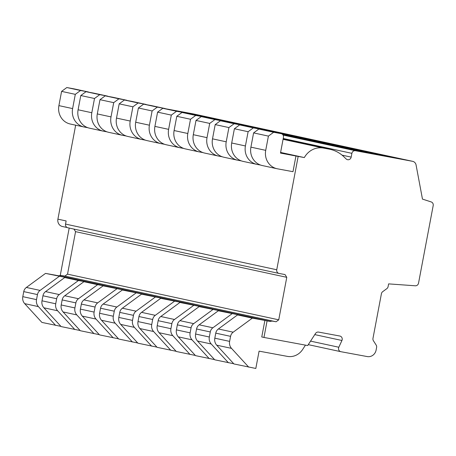 <?xml version="1.0" encoding="UTF-8"?>
<svg xmlns="http://www.w3.org/2000/svg" width="456" height="456" viewBox="0 0 456 456"><rect width="100%" height="100%" fill="white"/><g stroke="black" fill="none" stroke-linecap="round" stroke-linejoin="round"><path stroke-width="0.68" d="M278.941 273.423L67.893 227.783A3.203 3.004 -77.8 0 1 65.533 224.09L66.131 220.938L57.901 219.159L75.662 125.178M55.854 275.316L58.915 275.812A6.407 6.002 -77.8 0 1 61.919 275.555L64.872 276.102L67.528 274.147L75.559 231.648L73.929 229.089M62.614 226.552A6.407 6.002 -77.8 0 1 62.449 226.518A6.407 6.002 -77.8 0 1 57.901 219.159M263.956 337.446L307.692 345.545L315.58 333.37A3.203 3.004 102.2 0 1 318.573 332.088L339.823 336.021A3.203 3.004 102.2 0 1 341.937 340.484L338.819 347.238A3.203 3.004 -77.8 0 0 340.934 351.707L367.245 356.575A8.008 7.501 -77.8 0 0 376.109 350.071L376.616 347.398A3.203 3.004 -77.8 0 0 376.143 345.032L373.435 340.786A3.203 3.004 102.2 0 1 372.968 338.409L381.387 293.863A3.203 3.004 102.2 0 1 382.721 291.658L386.796 288.671A3.203 3.004 -77.8 0 0 388.107 286.585L388.615 283.883L415.291 285.787A3.203 3.004 -77.8 0 0 418.534 283.147L433.2 205.542A3.203 3.004 -77.8 0 0 431.137 201.917L422.467 199.101L416.06 164.895A4.805 4.503 -77.8 0 0 412.663 161.333A4.805 4.503 -77.8 0 0 412.543 161.31L355.435 150.736A3.203 3.004 -77.8 0 0 351.889 153.341L351.177 157.115A3.203 3.004 102.2 0 1 346.235 159.024L343.778 156.665A32.04 30.01 -77.8 0 0 330.024 149.306A32.04 30.01 -77.8 0 0 329.203 149.14L323.412 148.063A19.226 18.006 -77.8 0 0 304.34 157.571L298.161 156.425L276.746 269.764A3.203 3.004 -77.8 0 0 279.1 273.457L285.006 274.552L286.773 277.322L278.741 319.827L276.079 321.776L273.133 321.229A6.407 6.002 -77.8 0 0 270.123 321.486L264.885 320.448L261.761 336.973L263.956 337.446L267.079 320.921M280.56 152.635L281.158 152.749L280.56 152.617M295.967 155.952L292.991 171.69L277.499 168.823A16.023 15.008 -77.8 0 1 277.088 168.743A16.023 15.008 -77.8 0 1 265.717 150.349L268.413 136.105L273.646 132.268L281.095 133.648A3.203 3.004 -77.8 0 1 283.45 137.341L280.474 153.079L298.161 156.425M80.125 330.52L61.11 326.576L43.89 307.794A8.008 7.501 -77.8 0 1 42.003 300.812L42.955 295.773A6.407 6.002 -77.8 0 1 45.572 291.601L64.723 277.55L71.746 278.855M99.322 334.675L80.313 330.725L63.088 311.95A8.008 7.501 -77.8 0 1 61.201 304.961L62.153 299.923A6.407 6.002 -77.8 0 1 64.775 295.756L83.921 281.705L90.949 283.005M118.526 338.825L99.511 334.881L82.291 316.099A8.008 7.501 -77.8 0 1 80.404 309.117L81.356 304.078A6.407 6.002 -77.8 0 1 83.978 299.905L103.124 285.855L110.147 287.16M137.723 342.98L118.714 339.03L101.489 320.255A8.008 7.501 -77.8 0 1 99.602 313.266L100.559 308.227A6.407 6.002 -77.8 0 1 103.176 304.061L122.322 290.01L129.35 291.31M156.927 347.13L137.911 343.186L120.692 324.404A8.008 7.501 -77.8 0 1 118.805 317.422L119.757 312.383A6.407 6.002 -77.8 0 1 122.379 308.21L141.525 294.16L148.553 295.465M176.13 351.285L157.115 347.335L139.895 328.559A8.008 7.501 -77.8 0 1 138.008 321.571L138.96 316.532A6.407 6.002 -77.8 0 1 141.577 312.366L160.729 298.315L167.751 299.615M195.328 355.435L176.318 351.49L159.093 332.709A8.008 7.501 -77.8 0 1 157.206 325.726L158.158 320.682A6.407 6.002 -77.8 0 1 160.78 316.515L179.926 302.465L186.954 303.77M214.531 359.59L195.516 355.64L178.296 336.864A8.008 7.501 -77.8 0 1 176.409 329.876L177.361 324.837A6.407 6.002 -77.8 0 1 179.983 320.671L199.13 306.62L206.152 307.92M233.728 363.74L214.719 359.795L197.499 341.014A8.008 7.501 -77.8 0 1 195.607 334.031L196.565 328.987A6.407 6.002 -77.8 0 1 199.181 324.82L218.327 310.77L225.355 312.075M305.457 345.135L302.681 349.421A16.023 15.008 -77.8 0 1 287.365 356.381L259.088 351.143L255.816 368.459L233.917 363.945L216.697 345.169A8.008 7.501 -77.8 0 1 214.81 338.181L215.762 333.142A6.407 6.002 -77.8 0 1 218.384 328.975L237.53 314.925L244.558 316.225M55.871 275.247L45.52 273.4L71.78 278.69M165.556 108.756L193.099 113.857A4.805 4.503 -77.8 0 1 193.224 113.88A4.805 4.503 -77.8 0 1 193.35 113.909M60.238 275.498L69.198 228.068M214.274 119.193L226.831 121.336L196.091 115.26M233.478 123.348L246.035 125.491L215.289 119.415M252.675 127.498L265.238 129.641L234.492 123.565M271.879 131.653L284.436 133.796L253.696 127.72M282.298 134.178L303.639 137.946L272.893 131.869M282.891 134.788L322.837 142.101L282.344 134.218M316.555 141.149L288.517 136.139L315.227 141.457L334.168 144.957L342.04 146.251L334.852 144.706L316.555 141.149L316.453 141.691M335.758 145.299L307.714 140.288L334.43 145.606L353.366 149.106L361.243 150.406L354.055 148.861L335.758 145.299L335.656 145.84M354.956 149.454L326.918 144.444L353.628 149.762L372.569 153.262L380.441 154.555L373.259 153.011L354.956 149.454L354.853 149.99M374.159 153.604L346.121 148.593L372.831 153.911L391.767 157.411L399.644 158.705L392.456 157.166L374.159 153.604L374.057 154.145M176.888 111.11L182.668 112.358M195.077 115.043L207.634 117.186L182.702 112.204M304.34 157.571L280.6 152.435M248.731 367.148L231.511 348.373A8.008 7.501 -77.8 0 1 229.624 341.384L230.576 336.346A6.407 6.002 -77.8 0 1 233.193 332.179L252.345 318.128L264.885 320.448M106.983 131.841L103.592 131.214A16.023 15.008 -77.8 0 1 103.181 131.134A16.023 15.008 -77.8 0 1 91.816 112.74L94.506 98.496L99.739 94.66L107.188 96.039A3.203 3.004 -77.8 0 1 108.1 96.376M126.181 135.996L122.795 135.369A16.023 15.008 -77.8 0 1 122.385 135.284A16.023 15.008 -77.8 0 1 111.013 116.896L113.704 102.651L118.936 98.809L126.386 100.189A3.203 3.004 -77.8 0 1 127.298 100.531M145.384 140.146L141.998 139.519A16.023 15.008 -77.8 0 1 141.582 139.439A16.023 15.008 -77.8 0 1 130.216 121.045L132.907 106.801L138.139 102.965L145.589 104.338A3.203 3.004 -77.8 0 1 146.501 104.68M164.582 144.301L161.196 143.674A16.023 15.008 -77.8 0 1 160.786 143.589A16.023 15.008 -77.8 0 1 149.414 125.2L152.105 110.956L157.343 107.114L164.787 108.494A3.203 3.004 -77.8 0 1 165.699 108.836M183.785 148.451L180.399 147.824A16.023 15.008 -77.8 0 1 179.989 147.744A16.023 15.008 -77.8 0 1 168.617 129.35L171.308 115.106L176.54 111.264L183.99 112.643A3.203 3.004 -77.8 0 1 184.902 112.985M202.988 152.606L199.597 151.973A16.023 15.008 -77.8 0 1 199.186 151.894A16.023 15.008 -77.8 0 1 187.821 133.505L190.511 119.261L195.744 115.419L203.194 116.799A3.203 3.004 -77.8 0 1 204.106 117.135M222.186 156.756L218.8 156.129A16.023 15.008 -77.8 0 1 218.39 156.043A16.023 15.008 -77.8 0 1 207.018 137.655L209.709 123.411L214.941 119.569L222.391 120.948A3.203 3.004 -77.8 0 1 223.303 121.29M241.389 160.905L238.003 160.278A16.023 15.008 -77.8 0 1 237.587 160.198A16.023 15.008 -77.8 0 1 226.222 141.805L228.912 127.566L234.145 123.724L241.594 125.104A3.203 3.004 -77.8 0 1 242.506 125.44M260.587 165.061L257.201 164.434A16.023 15.008 -77.8 0 1 256.791 164.348A16.023 15.008 -77.8 0 1 245.419 145.96L248.115 131.716L253.348 127.874L260.792 129.253A3.203 3.004 -77.8 0 1 261.704 129.595M87.78 127.691L84.394 127.064A16.023 15.008 -77.8 0 1 83.978 126.979A16.023 15.008 -77.8 0 1 72.612 108.591L75.303 94.346L80.535 90.505L87.985 91.884A3.203 3.004 -77.8 0 1 88.897 92.226M74.824 329.54L57.604 310.764A8.008 7.501 -77.8 0 1 55.717 303.776L56.669 298.737A6.407 6.002 -77.8 0 1 59.291 294.57L78.438 280.52L90.978 282.84M103.181 131.134L89.467 128.164A16.023 15.008 -77.8 0 1 78.096 109.776L80.792 95.532L86.024 91.69L93.469 93.07A3.203 3.004 -77.8 0 1 93.634 93.104M122.385 135.284L108.67 132.32A16.023 15.008 -77.8 0 1 97.299 113.926L99.989 99.682L113.704 102.651M141.582 139.439L127.868 136.469A16.023 15.008 -77.8 0 1 116.502 118.081L119.193 103.837L132.907 106.801M160.786 143.589L147.071 140.625A16.023 15.008 -77.8 0 1 135.7 122.231L138.39 107.986L152.105 110.956M179.989 147.744L166.269 144.774A16.023 15.008 -77.8 0 1 154.903 126.386L157.594 112.142L171.308 115.106M199.186 151.894L185.472 148.93A16.023 15.008 -77.8 0 1 174.101 130.536L176.797 116.291L190.511 119.261M218.39 156.043L204.676 153.079A16.023 15.008 -77.8 0 1 193.304 134.691L195.994 120.447L209.709 123.411M237.587 160.198L223.873 157.234A16.023 15.008 -77.8 0 1 212.507 138.841L215.198 124.596L228.912 127.566M256.791 164.348L243.076 161.384A16.023 15.008 -77.8 0 1 231.705 142.996L234.395 128.752L248.115 131.716M83.978 126.979L70.264 124.015A16.023 15.008 -77.8 0 1 58.898 105.621L61.588 91.377L66.821 87.541L74.271 88.92A3.203 3.004 -77.8 0 1 74.436 88.954M277.088 168.743L262.274 165.539A16.023 15.008 -77.8 0 1 250.908 147.145L253.599 132.901L268.413 136.105M99.989 99.682L105.222 95.846L112.672 97.225A3.203 3.004 -77.8 0 1 112.837 97.259M119.193 103.837L124.425 99.995L131.875 101.374A3.203 3.004 -77.8 0 1 132.04 101.409M138.39 107.986L143.623 104.15L151.073 105.53A3.203 3.004 -77.8 0 1 151.238 105.564M157.594 112.142L162.826 108.3L170.276 109.679A3.203 3.004 -77.8 0 1 170.441 109.714M176.797 116.291L182.029 112.455L189.479 113.835A3.203 3.004 -77.8 0 1 189.559 113.846A3.203 3.004 -77.8 0 1 189.639 113.869M195.994 120.447L201.227 116.605L208.677 117.984A3.203 3.004 -77.8 0 1 208.842 118.019M215.198 124.596L220.43 120.76L227.88 122.14A3.203 3.004 -77.8 0 1 228.046 122.174M234.395 128.752L239.628 124.91L247.078 126.289A3.203 3.004 -77.8 0 1 247.243 126.323M253.599 132.901L258.831 129.065L266.281 130.444A3.203 3.004 -77.8 0 1 266.446 130.479M86.024 91.69L99.739 94.66M105.222 95.846L118.936 98.809M124.425 99.995L138.139 102.965M143.623 104.15L157.343 107.114M162.826 108.3L176.54 111.264M182.029 112.455L195.744 115.419M201.227 116.605L214.941 119.569M220.43 120.76L234.145 123.724M239.628 124.91L253.348 127.874M66.821 87.541L80.535 90.505M258.831 129.065L273.646 132.268M80.792 95.532L94.506 98.496M61.588 91.377L75.303 94.346M94.027 333.695L76.802 314.914A8.008 7.501 -77.8 0 1 74.915 307.931L75.867 302.887A6.407 6.002 -77.8 0 1 78.489 298.72L97.635 284.669L110.181 286.995M60.922 326.371L41.906 322.42L24.687 303.645A8.008 7.501 -77.8 0 1 22.8 296.656L23.752 291.618A6.407 6.002 -77.8 0 1 26.374 287.451L45.52 273.4M237.53 314.925L252.345 318.128M218.327 310.77L244.587 316.059M199.13 306.62L225.384 311.91M179.926 302.465L206.186 307.754M160.729 298.315L186.983 303.605M141.525 294.16L167.785 299.45M122.322 290.01L148.582 295.3M103.124 285.855L129.379 291.145M83.921 281.705L97.635 284.669M64.723 277.55L78.438 280.52M58.915 275.812L270.123 321.486M45.572 291.601L59.291 294.57M64.775 295.756L78.489 298.72M83.978 299.905L97.692 302.875L116.839 288.825M103.176 304.061L116.89 307.025L136.036 292.974M122.379 308.21L136.093 311.174L155.239 297.13M141.577 312.366L155.296 315.33L174.443 301.279M160.78 316.515L174.494 319.479L193.64 305.435M179.983 320.671L193.697 323.635L212.844 309.584M199.181 324.82L212.895 327.784L232.047 313.739M26.374 287.451L40.088 290.415L59.234 276.364M218.384 328.975L233.193 332.179M113.225 337.845L96.005 319.069A8.008 7.501 -77.8 0 1 94.118 312.081L95.07 307.042A6.407 6.002 -77.8 0 1 97.692 302.875M132.428 342L115.208 323.218A8.008 7.501 -77.8 0 1 113.322 316.236L114.274 311.192A6.407 6.002 -77.8 0 1 116.89 307.025M151.631 346.15L134.406 327.374A8.008 7.501 -77.8 0 1 132.519 320.386L133.471 315.347A6.407 6.002 -77.8 0 1 136.093 311.174M170.829 350.305L153.609 331.523A8.008 7.501 -77.8 0 1 151.723 324.541L152.674 319.496A6.407 6.002 -77.8 0 1 155.296 315.33M190.032 354.454L172.807 335.679A8.008 7.501 -77.8 0 1 170.92 328.69L171.872 323.652A6.407 6.002 -77.8 0 1 174.494 319.479M209.23 358.61L192.01 339.828A8.008 7.501 -77.8 0 1 190.123 332.846L191.075 327.801A6.407 6.002 -77.8 0 1 193.697 323.635M228.433 362.759L211.213 343.984A8.008 7.501 -77.8 0 1 209.327 336.995L210.279 331.957A6.407 6.002 -77.8 0 1 212.895 327.784M55.626 325.39L38.401 306.609A8.008 7.501 -77.8 0 1 36.514 299.626L37.466 294.582A6.407 6.002 -77.8 0 1 40.088 290.415M64.872 276.102L276.079 321.776M67.528 274.147L278.741 319.827M75.559 231.648L286.773 277.322M297.352 136.999L297.249 137.535M297.905 137.113L297.808 137.638M317.108 141.269L317.011 141.793M296.451 137.444L296.377 137.815M336.311 145.418L336.209 145.943M315.649 141.594L315.58 141.97M355.509 149.574L355.412 150.098M334.852 145.749L334.784 146.119M374.712 153.723L374.61 154.248M354.055 149.899L353.981 150.275M65.533 224.09L276.746 269.764M412.543 161.31L193.099 113.857M355.435 150.736L283.09 135.09M329.203 149.14L283.102 139.171M323.412 148.063L283.073 139.342M78.096 109.776L91.816 112.74M97.299 113.926L111.013 116.896M116.502 118.081L130.216 121.045M135.7 122.231L149.414 125.2M154.903 126.386L168.617 129.35M174.101 130.536L187.821 133.505M193.304 134.691L207.018 137.655M212.507 138.841L226.222 141.805M231.705 142.996L245.419 145.96M58.898 105.621L72.612 108.591M250.908 147.145L265.717 150.349M93.469 93.07L107.188 96.039M112.672 97.225L126.386 100.189M131.875 101.374L145.589 104.338M151.073 105.53L164.787 108.494M170.276 109.679L183.99 112.643M189.479 113.835L203.194 116.799M208.677 117.984L222.391 120.948M227.88 122.14L241.594 125.104M247.078 126.289L260.792 129.253M74.271 88.92L87.985 91.884M266.281 130.444L281.095 133.648M341.937 340.484L314.777 334.613M338.819 347.238L310.559 341.128M340.769 351.667L308.279 344.645L340.849 351.69M42.955 295.773L56.669 298.737M62.153 299.923L75.867 302.887M81.356 304.078L95.07 307.042M100.559 308.227L114.274 311.192M119.757 312.383L133.471 315.347M138.96 316.532L152.674 319.496M158.158 320.682L171.872 323.652M177.361 324.837L191.075 327.801M196.565 328.987L210.279 331.957M23.752 291.618L37.466 294.582M215.762 333.142L230.576 336.346M42.003 300.812L55.717 303.776M61.201 304.961L74.915 307.931M80.404 309.117L94.118 312.081M99.602 313.266L113.322 316.236M118.805 317.422L132.519 320.386M138.008 321.571L151.723 324.541M157.206 325.726L170.92 328.69M176.409 329.876L190.123 332.846M195.607 334.031L209.327 336.995M22.8 296.656L36.514 299.626M214.81 338.181L229.624 341.384M43.89 307.794L57.604 310.764M63.088 311.95L76.802 314.914M82.291 316.099L96.005 319.069M101.489 320.255L115.208 323.218M120.692 324.404L134.406 327.374M139.895 328.559L153.609 331.523M159.093 332.709L172.807 335.679M178.296 336.864L192.01 339.828M197.499 341.014L211.213 343.984M24.687 303.645L38.401 306.609M216.697 345.169L231.511 348.373M61.919 275.555L273.133 321.229M351.177 157.115L342.068 155.148M351.889 153.341L283.233 138.493M67.146 227.533L62.449 226.518M279.021 273.44L67.807 227.766M412.663 161.333L193.224 113.88M330.024 149.306L283.108 139.154M107.268 96.051L93.554 93.087M126.472 100.206L112.757 97.242M145.669 104.356L131.955 101.392M164.872 108.511L151.158 105.547M184.076 112.66L170.356 109.696M203.273 116.816L189.559 113.846M222.477 120.965L208.762 118.001M241.674 125.121L227.96 122.151M260.878 129.27L247.163 126.306M88.065 91.901L74.351 88.937M281.175 133.659L266.361 130.456"/></g></svg>
